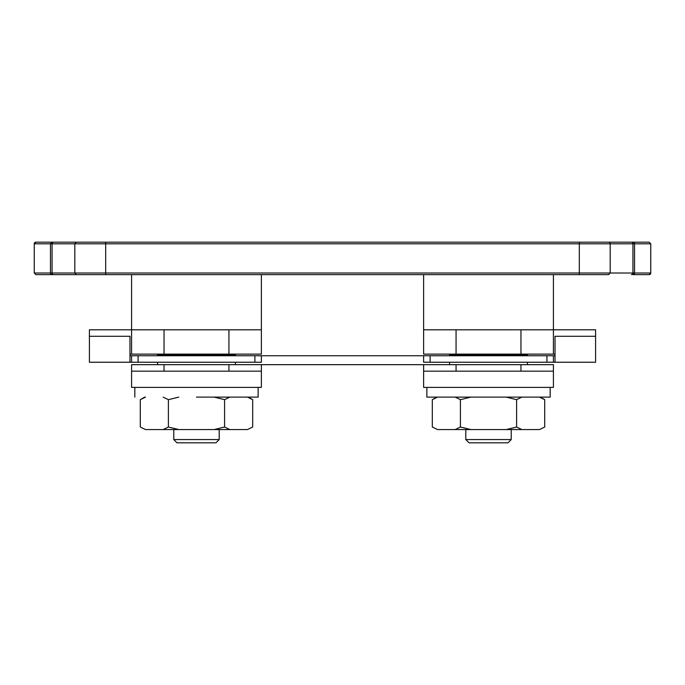 <?xml version="1.0" encoding="UTF-8"?>
<svg xmlns="http://www.w3.org/2000/svg" width="685" height="685" viewBox="0 0 685 685"><rect width="100%" height="100%" fill="white"/><g stroke="black" fill="none" stroke-linecap="round" stroke-linejoin="round"><path stroke-width="1.03" d="M129.97 355.746L423.621 355.746L423.621 362.237L423.621 355.746L553.412 355.746L553.412 362.237L553.412 355.746L555.03 355.746M157.55 362.237L157.55 364.668L157.55 362.237M164.04 364.668L164.04 371.159L131.589 371.159L131.589 364.668L423.621 364.668L423.621 371.159L553.412 371.159L553.412 364.668L520.96 364.668L520.96 371.159M520.96 364.668L423.621 364.668M164.04 371.159L261.379 371.159L261.379 364.668L261.379 387.385L131.589 387.385L131.589 371.159M553.412 364.668L553.412 387.385L423.621 387.385L423.621 371.159M157.55 355.746L157.55 354.941L235.426 354.941L235.426 355.746M449.574 355.746L449.574 354.941L527.45 354.941L527.45 355.746M258.134 387.385L258.134 397.12L196.484 397.12M550.166 397.12L550.166 387.385L550.166 397.12L426.866 397.12L426.866 387.385M214.174 397.12L224.586 399.672L224.586 427.02L214.174 429.563L178.794 429.563L168.39 427.02L168.39 399.672L178.794 397.12M229.792 397.12L224.586 399.672M247.482 397.12L252.688 399.672L252.688 427.02L247.482 429.563L229.792 429.563L224.586 427.02M145.494 397.12L140.288 399.672L140.288 427.02L145.494 429.563L140.288 427.02M163.184 397.12L168.39 399.672M168.39 427.02L163.184 429.563L145.494 429.563M506.206 397.12L516.61 399.672L516.61 427.02L506.206 429.563L470.826 429.563L460.414 427.02L460.414 399.672L470.826 397.12M521.816 397.12L516.61 399.672M539.506 397.12L544.712 399.672L544.712 427.02L539.506 429.563L521.816 429.563L516.61 427.02M437.518 397.12L432.312 399.672L432.312 427.02L437.518 429.563L432.312 427.02M455.208 397.12L460.414 399.672M460.414 427.02L455.208 429.563L437.518 429.563M163.184 429.563L178.794 429.563M252.688 427.02L247.482 429.563M229.792 429.563L214.174 429.563M455.208 429.563L470.826 429.563M544.712 427.02L539.506 429.563M521.816 429.563L506.206 429.563M219.2 429.563L219.2 439.573L173.776 439.573L173.776 429.563M511.224 429.563L511.224 439.573L465.8 439.573L465.8 429.563M173.776 439.573L177.021 442.818L215.955 442.818L219.2 439.573M465.8 439.573L469.045 442.818L507.979 442.818L511.224 439.573M129.97 354.128L261.379 354.128L261.379 329.793L228.936 329.793L228.936 354.128M131.589 354.128L131.589 329.793L228.936 329.793M89.41 336.284L89.41 362.237L129.97 362.237L129.97 336.284L89.41 336.284L89.41 329.793L131.589 329.793L131.589 274.634L261.379 274.634L261.379 329.793M555.03 354.128L553.412 354.128L553.412 329.793L595.59 329.793L595.59 362.237L546.921 362.237L546.921 355.746M520.96 354.128L520.96 329.793L456.064 329.793L456.064 354.128L553.412 354.128M456.064 354.128L423.621 354.128L423.621 329.793L456.064 329.793M520.96 329.793L553.412 329.793L553.412 274.634L545.465 274.634M632.906 274.634L649.132 274.634L650.75 273.007A1.618 1.618 0 0 1 649.132 274.634L632.906 274.634A1.618 1.618 0 0 0 634.524 273.007L632.906 274.634L634.524 273.007L634.524 243.809L634.524 273.007L650.75 273.007L650.75 243.809L649.132 242.182L650.75 243.809L649.132 242.182L632.906 242.182A1.618 1.618 0 0 1 634.524 243.809A1.618 1.618 0 0 0 632.906 242.182L76.36 242.182L74.819 243.809L105.678 243.809L105.678 242.182L42.359 242.182M634.524 273.007L632.94 273.007L632.94 243.809L610.181 243.809L610.181 273.007L608.64 274.634L35.868 274.634L34.25 273.007L35.868 274.634L34.25 273.007L34.25 243.809A1.618 1.618 0 0 1 35.868 242.182L52.094 242.182L50.476 243.809L74.819 243.809L74.819 273.007L50.476 273.007A1.618 1.618 0 0 0 52.094 274.634M631.399 274.634A1.618 1.541 90 0 0 632.94 273.007L105.678 273.007L105.678 274.634L42.359 274.634M306.811 274.634L284.095 274.634M608.64 242.182A1.618 1.541 -90 0 1 610.181 243.809L579.322 243.809L579.322 274.634L553.412 274.634M423.621 329.793L423.621 274.634L400.905 274.634M312.6 274.634L308.43 274.634M34.25 273.007L50.476 273.007L50.476 243.809L34.25 243.809A1.618 1.618 0 0 1 35.868 242.182L34.25 243.809M52.094 242.182L76.36 242.182M376.57 242.182L284.095 242.182M308.43 242.182L306.794 242.182M445.798 242.182L642.641 242.182M320.837 242.182L312.6 242.182M153.774 242.182L239.202 242.182M537.186 242.182L531.226 242.182M261.379 355.746L261.379 362.237L138.079 362.237L138.079 355.746M129.97 362.237L138.079 362.237M131.589 362.237L131.589 355.746M595.59 336.284L555.03 336.284L555.03 362.237M430.111 355.746L430.111 362.237L546.921 362.237M430.111 362.237L423.621 362.237M228.936 364.668L228.936 371.159M456.064 364.668L456.064 371.159M164.04 354.128L164.04 329.793M76.36 274.634L74.819 273.007L105.678 273.007L105.678 243.809L579.322 243.809L579.322 242.182M53.601 274.634A1.618 1.541 -90 0 1 52.06 273.007L52.06 243.809A1.618 1.541 90 0 1 53.601 242.182M631.399 242.182A1.618 1.541 90 0 1 632.94 243.809L650.75 243.809M632.906 242.182A1.618 1.618 0 0 1 634.524 243.809M254.888 355.746L254.888 362.237M235.426 364.668L235.426 362.237M449.574 364.668L449.574 362.237M527.45 364.668L527.45 362.237M134.834 387.385L134.834 397.12M248.27 397.12L252.688 399.672M144.698 397.12L140.288 399.672M540.302 397.12L544.712 399.672M436.73 397.12L432.312 399.672M219.2 354.128L219.2 354.941M173.776 354.128L173.776 354.941M511.224 354.128L511.224 354.941M465.8 354.128L465.8 354.941"/></g></svg>
